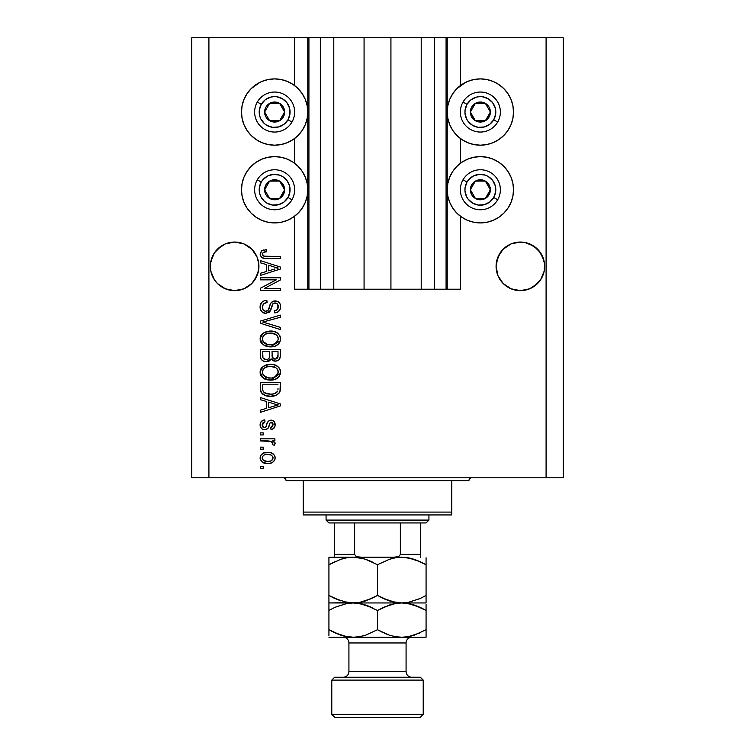 <?xml version="1.0" encoding="UTF-8"?>
<svg xmlns="http://www.w3.org/2000/svg" width="755" height="755" viewBox="0 0 755 755"><rect width="100%" height="100%" fill="white"/><g stroke="black" fill="none" stroke-linecap="round" stroke-linejoin="round"><path stroke-width="1.13" d="M308.833 289.203L294.639 289.203L294.639 216.194L294.639 289.203L307.776 289.203L307.776 37.75L294.639 37.75L294.639 85.608L294.639 37.75L208.909 37.75L208.909 477.792L546.091 477.792L546.091 37.75L447.224 37.75L447.224 289.203L446.082 289.203L446.082 37.75L390.93 37.75L390.93 289.203L364.07 289.203L364.07 37.75L308.918 37.75L308.918 289.203L307.776 289.203L307.776 37.75L308.918 37.75L308.918 289.203L320.346 289.203L320.346 37.75L320.346 289.203L333.786 289.203L333.786 37.75L333.786 289.203L364.07 289.203L364.07 37.75L390.93 37.75L390.93 289.203L421.214 289.203L421.214 37.75L421.214 289.203L434.654 289.203L434.654 37.75L434.654 289.203L446.082 289.203L308.918 289.203M294.639 163.335L294.639 138.476L294.639 163.335M308.833 37.75L208.909 37.75L208.909 477.792L191.77 477.792L191.77 37.75L191.77 477.792L563.23 477.792L546.091 477.792L546.091 37.75L563.23 37.75L563.23 477.792L563.23 37.75L460.361 37.75L460.361 85.608L460.361 37.75L446.082 37.75L446.082 289.203M446.167 37.75L447.224 37.75L447.224 289.203L460.361 289.203L460.361 216.194L460.361 289.203L446.167 289.203M460.361 163.335L460.361 138.476L460.361 163.335M446.082 37.75L308.918 37.75M258.795 268.723L257.068 275.641L254.822 279.841L251.802 283.521L243.922 288.787L234.626 290.637L229.888 290.165L225.33 288.787L217.449 283.521L214.429 279.841L210.805 271.083L210.456 263.967L212.193 257.049L210.805 261.607L214.429 252.85L212.193 257.049L214.429 252.85L221.13 246.149L217.449 249.169L225.33 243.903L221.13 246.149L225.33 243.903L234.626 242.053L243.922 243.903L248.121 246.149L243.922 243.903L251.802 249.169L257.068 257.049L258.795 263.967L258.446 271.083L257.068 275.641L251.802 283.521L243.922 288.787L239.363 290.165L234.626 290.637L225.33 288.787L217.449 283.521L214.429 279.841L210.805 271.083L210.343 266.345A24.292 24.292 0 0 1 234.626 242.053A24.292 24.292 0 0 1 258.918 266.345L258.776 268.912M540.571 252.859A24.292 24.292 0 0 0 540.561 252.84L544.195 261.607L542.807 257.049L544.544 263.967L544.195 271.083L540.571 279.841L537.551 283.521L529.67 288.787L520.374 290.637L511.078 288.787L506.879 286.541L503.198 283.521L497.932 275.641L496.082 266.345A24.292 24.292 0 0 1 520.374 242.053A24.292 24.292 0 0 1 544.657 266.345L544.195 271.083L540.571 279.841L533.87 286.541L529.67 288.787L520.374 290.637L511.078 288.787L503.198 283.521L497.932 275.641L496.082 266.345L497.932 257.049L496.554 261.607L500.178 252.85A24.292 24.292 0 0 0 500.169 252.859M525.14 242.534A24.292 24.292 0 0 0 525.112 242.525L529.67 243.903A24.292 24.292 0 0 0 529.689 243.912L537.551 249.169L542.807 257.049M515.665 242.515A24.292 24.292 0 0 0 515.637 242.525L525.112 242.525A24.292 24.292 0 0 0 525.084 242.515M500.178 252.85L497.932 257.049L503.198 249.169L500.178 252.85L503.198 249.169L511.078 243.903A24.292 24.292 0 0 0 511.05 243.922M496.205 263.967L496.554 261.607M248.121 246.149L251.802 249.169L257.068 257.049M461.956 84.484L467.685 81.417L473.904 79.53L480.369 78.897A33.144 33.144 0 0 1 513.513 112.042A33.144 33.144 0 0 1 480.369 145.186A33.144 33.144 0 0 1 447.224 112.042A33.144 33.144 0 0 1 480.369 78.897L486.833 79.53L493.053 81.417L498.781 84.484L503.802 88.609L507.926 93.629L510.993 99.358L512.881 105.577L513.513 112.042L512.881 118.507L510.993 124.726L507.926 130.455L503.802 135.485L498.781 139.599L493.053 142.667L486.833 144.554L480.369 145.186L473.904 144.554L467.685 142.667L461.956 139.599L456.926 135.485L452.811 130.455L449.744 124.726L447.857 118.507L447.224 112.042L447.857 105.577L449.744 99.358L452.811 93.629L456.926 88.609L465.703 82.314M480.369 222.914A33.144 33.144 0 0 1 447.224 189.769A33.144 33.144 0 0 1 480.369 156.615L486.833 157.257L493.053 159.145L498.781 162.202L503.802 166.327L507.926 171.347L510.993 177.085L512.881 183.295L513.513 189.769L512.881 196.234L510.993 202.453L507.926 208.182L503.802 213.203L498.781 217.327L493.053 220.385L486.833 222.272L480.369 222.914L473.904 222.272L467.685 220.385L461.956 217.327L456.926 213.203L452.811 208.182L449.744 202.453L447.857 196.234L447.224 189.769L447.857 183.295L449.744 177.085L452.811 171.347L456.926 166.327L461.956 162.202L467.685 159.145L473.904 157.257L480.369 156.615A33.144 33.144 0 0 1 513.513 189.769A33.144 33.144 0 0 1 480.369 222.914L476.046 222.631M256.219 84.484L261.947 81.417L268.167 79.53L274.631 78.897A33.144 33.144 0 0 1 307.776 112.042A33.144 33.144 0 0 1 274.631 145.186A33.144 33.144 0 0 1 241.487 112.042A33.144 33.144 0 0 1 274.631 78.897L281.096 79.53L287.315 81.417L293.044 84.484L298.074 88.609L302.189 93.629L305.256 99.358L307.143 105.577L307.776 112.042L307.143 118.507L305.256 124.726L302.189 130.455L298.074 135.485L293.044 139.599L287.315 142.667L281.096 144.554L274.631 145.186L268.167 144.554L261.947 142.667L256.219 139.599L251.198 135.485L247.074 130.455L244.007 124.726L242.119 118.507L241.487 112.042L242.119 105.577L244.007 99.358L247.074 93.629L251.198 88.609L259.975 82.314M274.631 222.914A33.144 33.144 0 0 1 241.487 189.769A33.144 33.144 0 0 1 274.631 156.615L281.096 157.257L287.315 159.145L293.044 162.202L298.074 166.327L302.189 171.347L305.256 177.085L307.143 183.295L307.776 189.769L307.143 196.234L305.256 202.453L302.189 208.182L298.074 213.203L293.044 217.327L287.315 220.385L281.096 222.272L274.631 222.914L268.167 222.272L261.947 220.385L256.219 217.327L251.198 213.203L247.074 208.182L244.007 202.453L242.119 196.234L241.487 189.769L242.119 183.295L244.007 177.085L247.074 171.347L251.198 166.327L256.219 162.202L261.947 159.145L268.167 157.257L274.631 156.615A33.144 33.144 0 0 1 307.776 189.769A33.144 33.144 0 0 1 274.631 222.914L270.309 222.631M511.078 243.903L520.374 242.053M537.551 283.521L529.67 288.787L537.551 283.521L540.571 279.841L544.195 271.083L542.807 275.641M251.802 283.521L243.922 288.787L251.802 283.521L254.822 279.841L258.446 271.083L257.068 275.641M260.343 279.85L276.264 279.85L260.343 279.85L260.343 277.774L280.35 277.774L280.35 279.992L264.401 288.429L280.35 288.429L280.35 290.505L260.343 290.505L260.343 288.278L276.264 279.85L260.343 288.278L260.343 290.505L280.35 290.505L280.35 288.429L264.401 288.429L280.35 279.992L280.35 277.774L260.343 277.774L260.343 279.85L260.343 277.774L280.35 277.774L280.35 279.992M265.911 313.363L262.504 312.325L260.409 309.446L260.182 305.728L261.947 302.198L264.212 300.82L266.836 300.377L267.1 302.453L263.712 303.821L262.495 306.313L263.023 309.758L265.477 311.268L268.119 310.277L270.734 303.331L273.065 301.283L277.33 301.292L279.161 302.557L280.284 304.482L280.247 309.069L278.066 311.872L274.631 312.844L274.376 310.767L277.255 309.663L278.265 306.417L277.038 303.623L274.537 303L272.546 304.331L269.912 311.57L265.911 313.363L270.686 310.277L273.046 303.623L275.075 302.972C277.245 303.246 278.302 304.51 278.265 306.766C278.17 309.248 276.877 310.579 274.376 310.767L274.631 312.844C278.435 312.551 280.426 310.503 280.605 306.7C280.473 303.132 278.642 301.198 275.131 300.896C271.989 301.236 270.158 303.038 269.629 306.285C269.431 309.003 268.176 310.664 265.845 311.286C263.542 310.994 262.4 309.644 262.419 307.247C262.608 304.322 264.165 302.717 267.1 302.453L266.836 300.377C262.598 300.622 260.343 302.859 260.088 307.068C260.192 310.89 262.136 312.995 265.911 313.363M265.836 322.942L280.35 327.387L280.35 329.548L260.343 323.253L260.343 321.101L280.35 315.118L280.35 317.26L262.683 322.064L280.35 327.387L280.35 329.548L280.35 327.387L262.683 322.064L280.35 317.26L280.35 315.118L260.343 321.101L260.343 323.253L260.343 321.101L280.35 315.118L280.35 317.26L264.486 321.621M260.088 338.948L261.909 334.191L266.487 331.502L273.754 331.388L277.906 333.323L280.105 336.249L280.388 340.76L278.453 344.082L274.801 346.234L269.375 346.847L264.779 345.799L260.871 342.279L260.088 338.948L263.146 344.837L270.328 346.875C276.141 347.026 279.567 344.384 280.605 338.967C279.539 333.436 276.028 330.784 270.082 331.03L263.221 333.049L260.098 338.514M260.088 372.196L261.909 367.44L266.487 364.75L273.754 364.637L277.906 366.571L280.105 369.506L280.388 374.008L278.453 377.33L274.801 379.482L269.375 380.095L264.779 379.048L260.871 375.528L260.088 372.196L263.146 378.085L270.328 380.124C276.141 380.275 279.567 377.642 280.605 372.215C279.539 366.685 276.028 364.033 270.082 364.278L263.221 366.298L260.098 371.762M260.343 399.688L266.317 401.433L260.343 399.688L260.343 397.526L280.35 403.916L280.35 405.945L260.343 412.334L260.343 410.173L266.317 408.427L266.317 401.433L266.317 408.427L260.343 410.173L260.343 412.334L280.35 405.945L280.35 403.916L260.343 397.526L260.343 399.688L260.343 397.526L280.35 403.916L280.35 405.945L260.343 412.334L260.343 410.173M263.202 468.449L260.343 468.449L260.343 466.363L263.202 466.363L263.202 468.449L263.202 466.363L260.343 466.363L260.343 468.449L260.343 466.363L263.202 466.363L263.202 468.449L260.343 468.449L263.202 468.449M290.26 82.814L293.044 84.484M267.77 463.513L262.598 462.371L260.239 459.248L260.739 455.397L263.731 452.943L270.243 452.575L273.716 454.35L274.999 456.615L274.999 459.21L273.744 461.456L271.592 462.881L267.77 463.513C271.951 463.683 274.414 461.824 275.15 457.926C274.395 453.972 271.885 452.113 267.619 452.339C263.363 452.122 260.852 453.981 260.088 457.926C260.871 461.918 263.429 463.778 267.77 463.513L267.761 463.513M263.202 449.225L260.343 449.225L260.343 447.139L263.202 447.139L263.202 449.225L263.202 447.139L260.343 447.139L260.343 449.225L260.343 447.139L263.202 447.139L263.202 449.225L260.343 449.225L263.202 449.225M271.479 441.524L260.343 440.911L260.343 438.834L274.895 438.834L274.895 440.911L272.574 440.911L275.094 442.892L274.376 445.327L272.291 444.544L272.517 442.798L271.772 441.703L267.883 440.911L270.856 441.279L272.555 443.138L272.291 444.544L274.376 445.327L275.15 443.364L272.574 440.911L274.895 440.911L274.895 438.834L260.343 438.834L260.343 440.911L260.343 438.834L274.895 438.834L274.895 440.911M263.202 434.937L260.343 434.937L260.343 432.86L263.202 432.86L263.202 434.937L263.202 432.86L260.343 432.86L260.343 434.937L260.343 432.86L263.202 432.86L263.202 434.937L260.343 434.937L263.202 434.937M264.779 429.737L262.4 429.189L260.532 427.16L260.145 423.876L261.343 421.356L264.76 419.865L265.024 421.951L262.929 422.838L262.164 424.971L262.882 427.047L264.42 427.66L265.826 427.085L267.449 422.602L268.988 420.677L271.875 420.205L274.112 421.479L275.094 425.612L273.47 428.632L270.998 429.482L270.734 427.405L272.48 426.622L273.074 424.81L272.47 422.734L271.054 422.224L269.988 423.045L267.95 428.462L264.779 429.737C267.412 429.51 268.903 427.991 269.252 425.197L270.082 422.866L271.3 422.205L273.074 424.81L270.734 427.405L270.998 429.482C273.716 429.095 275.103 427.519 275.15 424.735C275.113 421.941 273.725 420.403 271.007 420.129C268.384 420.639 266.892 422.338 266.543 425.225L265.741 427.188L264.42 427.66L262.164 424.971L265.024 421.951L264.76 419.865C261.796 420.242 260.239 421.894 260.088 424.82C260.192 427.877 261.759 429.51 264.779 429.737M260.343 388.617C261.164 394.053 264.533 396.592 270.46 396.233L265.477 395.535L261.475 392.902L260.381 389.523L260.343 382.719L280.35 382.719L280.275 389.967L279.35 392.808L276 395.309L270.46 396.233C274.716 396.554 277.887 394.997 279.973 391.543L280.35 382.719L260.343 382.719L260.343 388.617L260.343 382.719L280.35 382.719M260.343 355.624C260.371 359.493 262.334 361.513 266.222 361.683L262.749 360.815L261.051 359.135L260.352 356.228L260.343 349.471L280.35 349.471L280.294 356.728L279.105 359.588L277.378 360.767L274.697 361.126L272.923 360.607L271.12 358.927L269.12 361.06L266.222 361.683L271.12 358.927L275.32 361.164C278.652 360.862 280.322 359.031 280.35 355.671L280.35 349.471L260.343 349.471L260.343 355.624L260.343 349.471L280.35 349.471L280.294 356.709M260.343 262.797L266.317 264.543L260.343 262.797L260.343 260.626L280.35 267.015L280.35 269.044L260.343 275.433L260.343 273.282L266.317 271.526L266.317 264.543L266.317 271.526L260.343 273.282L260.343 275.433L280.35 269.044L280.35 267.015L260.343 260.626L260.343 262.797L260.343 260.626L280.35 267.015L280.35 269.044L260.343 275.433L260.343 273.282M260.088 254.039L261.494 250.905L266.317 249.716L266.581 251.802L263.948 252.17L262.655 253.161L262.523 254.803L263.316 255.898L265.939 256.464L280.35 256.474L280.35 258.55L264.476 258.408L261.324 257.144L260.088 254.039C260.758 257.446 262.985 258.956 266.77 258.55L280.35 258.55L280.35 256.474L263.929 256.2L262.419 254.124C263.033 252.321 264.42 251.547 266.581 251.802L266.317 249.716L261.494 250.905L260.201 255.162M208.909 37.75L191.77 37.75L208.909 37.75M247.074 208.182L244.007 202.453M242.119 196.234L241.487 189.769L242.119 183.295M242.119 118.507L241.487 112.042L242.119 105.577M512.881 183.295L513.513 189.769L512.881 196.234M510.993 202.453L507.926 208.182M493.053 81.417L498.781 84.484M510.993 99.358L512.881 105.577L513.513 112.042L512.881 118.507M260.456 455.963L260.73 455.407M261.541 454.35L262.561 453.519M265.033 452.575L266.307 452.396M267.619 452.339L268.28 452.349M271.262 452.849L271.913 453.094M272.687 453.51L273.697 454.321M274.886 456.228L275.113 457.266M275.113 458.568L274.999 459.191M272.744 462.296L274.782 459.87M269.988 463.334L269.063 463.447M267.1 463.495L265.09 463.277M263.797 462.928L263.278 462.73M262.617 462.381L261.551 461.541M260.39 459.729L260.239 459.257M260.23 459.219L260.126 458.625M261.532 454.359L260.739 455.397M268.516 454.444L267.629 454.416C270.507 454.17 272.329 455.322 273.074 457.87C272.376 460.484 270.554 461.673 267.629 461.428L270.592 461.003M263.646 460.503L267.629 461.428C264.741 461.673 262.919 460.522 262.164 457.974L263.363 460.295M265.298 454.652L266.713 454.444M272.583 456.294L272.885 456.86M272.933 458.785L272.933 456.992L271.451 455.246M271.885 455.558L270.781 454.916M271.13 455.067L267.629 454.416C264.684 454.17 262.863 455.359 262.164 457.974L262.202 458.427M270.328 461.097L271.828 460.333M271.913 460.248L273.036 457.426M272.074 460.116L272.772 459.191M263.316 455.595L262.193 457.521M274.678 444.884L274.376 445.327L272.291 444.544L272.555 443.138L272.291 444.544M260.343 440.911L267.883 440.911M263.825 420.054L262.419 420.573M264.76 419.865L265.024 421.951L263.882 422.215M263.372 422.47L262.24 425.773M263.759 427.575L264.779 427.641M262.164 424.971L263.646 427.538L265.892 426.971M266.024 426.717L266.213 426.235M266.808 424.376L267.034 423.678M268.997 420.677L271.007 420.129M269.497 420.412L270.214 420.195M272.715 420.45L273.47 420.884M274.103 428.028L273.48 428.623M272.687 429.057L271.866 429.321M270.998 429.482L270.734 427.405M270.743 427.396L271.668 427.179M272.48 426.622L273.008 423.933M272.914 423.527L272.47 422.734M271.734 422.262L270.932 422.243M271.3 422.205L269.95 423.121M269.903 423.234L269.573 424.168M269.488 424.423L269.96 423.102M268.997 426.037L268.733 426.801M263.825 429.661L263.353 429.567M261.928 428.897L260.852 427.774M261.976 420.837L261.343 421.356M261.315 428.359L262.372 429.18M269.252 425.197L269.677 423.838M267.874 421.781L267.449 422.602M262.202 424.385L262.334 423.819M274.15 406.067L268.657 407.738L278.265 404.935L274.15 406.067L278.265 404.935L274.48 404L278.265 404.935L277.085 405.227M268.657 402.122L274.48 404L268.657 402.122L268.657 407.738L268.657 402.122M280.265 390.137L280.171 390.76M279.341 392.817L278.425 393.846M277.274 394.686L276.019 395.299M275.981 395.318L274.188 395.865M273.301 396.026L271.913 396.186M269.403 396.205L268.695 396.158M267.94 396.073L264.42 395.129M265.486 395.535L264.807 395.29M261.475 392.911L261.183 392.44M261.032 392.138L260.72 391.364M260.702 391.298L260.484 390.401M260.466 390.288L260.381 389.533M262.06 393.591L262.749 394.167M280.341 389.051L280.35 388.363M277.944 389.75L278.01 388.306M277.057 392.015L274.018 393.761M272.517 394.044L275.811 393.025L277.614 391.137C275.877 393.43 273.499 394.431 270.488 394.148L272.555 394.034M265.241 393.204L266.76 393.732M262.797 389.92L263.07 391.005M262.683 384.795L278.01 384.795L262.683 384.795L262.712 389.146L262.683 384.795M264.344 392.675L270.488 394.148L265.6 393.355C263.476 392.411 262.504 390.75 262.683 388.363M267.393 393.874L268.157 393.997M263.24 391.411L264.552 392.827M264.58 365.486L268.27 364.391M271.979 364.363L273.725 364.637M277.236 366.071L277.906 366.571M278.557 367.166L279.039 367.713M280.549 371.262L280.096 369.488M270.328 380.124L280.511 373.395M268.44 380.02L266.119 379.557M264.788 379.057L264.278 378.802M263.146 378.085L262.466 377.538M261.834 376.915L260.277 373.942M260.258 373.876L260.145 373.215M260.145 371.186L260.881 368.874M260.909 368.817L261.721 367.657M272.14 380.029L273.036 379.907M275.65 379.161L277.831 377.877M278.378 377.406L279.709 375.688M277.311 375.226L278.265 372.224L277.161 368.921L275.556 367.525L270.054 366.354C274.669 366.033 277.406 367.996 278.265 372.224L274.905 377.179L276.255 376.358L271.545 378M263.127 374.839L265.741 377.189L270.384 378.047C265.911 378.274 263.259 376.32 262.419 372.187L263.127 374.839L267.629 377.793L266.053 377.321M264.948 367.657L263.099 369.62L262.419 372.187C263.202 368.166 265.741 366.222 270.054 366.354L267.883 366.534M264.92 367.676L268.704 366.42L265.722 367.213M262.589 373.555L262.806 374.197M263.099 369.61L262.806 370.205M280.332 356.2L280.228 357.219M279.718 358.757L279.123 359.578M279.067 359.625L277.396 360.758M277.368 360.767L275.849 361.135M274.065 361.022L272.97 360.626M271.489 359.437L271.12 358.927M270.771 359.616L269.252 360.994M268.28 361.4L267.723 361.541M265.005 361.598L263.854 361.324M263.655 361.249L262.768 360.824M262.731 360.805L260.796 358.587M260.399 356.832L260.362 356.247M265.618 361.654L266.222 361.683M272.395 360.277L272.923 360.607M269.695 355.378L269.695 355.378C269.865 357.974 268.704 359.38 266.204 359.606C268.704 359.38 269.865 357.974 269.695 355.378L269.695 351.547L269.695 355.378M269.639 356.568L269.695 355.775M264.005 359.04L266.204 359.606L263.193 358.219M277.944 356.435L278.01 354.954C278.321 357.436 277.321 358.814 274.99 359.078L277.076 358.427L277.906 356.813M274.084 358.993L274.99 359.078L272.225 357.266L272.036 351.547L278.01 351.547L278.01 354.954L278.01 351.547L272.036 351.547L272.225 357.266L273.961 358.965M276.377 358.842L278.01 354.954M262.683 351.547L269.695 351.547L262.683 351.547L262.938 357.691L262.683 351.547M263.042 357.917L264.241 359.182L266.6 359.588L268.44 358.955L269.507 357.341M262.759 356.955L262.938 357.691M272.036 355.218L272.064 356.247M272.621 358.059L274.546 359.059M274.99 359.078L275.735 359.021M269.176 331.058L271.007 331.049M271.979 331.115L273.725 331.388M277.236 332.823L277.906 333.323M279.69 335.409L280.105 336.258M280.388 337.136L280.549 338.014M280.388 340.76L280.511 340.146M280.388 340.769L270.318 346.875M268.44 346.772L266.128 346.3M264.76 345.79L264.278 345.554M261.834 343.657L260.277 340.694M260.258 340.618L260.145 339.967M260.145 337.938L260.881 335.616M260.909 335.569L261.919 334.182M275.65 345.913L277.245 345.054M278.378 344.157L279.709 342.44M275.688 334.352L270.054 333.106C274.669 332.785 277.406 334.739 278.265 338.976L277.34 341.94M278.208 339.778L274.905 343.931L272.697 344.591L276.858 342.543M271.545 344.752L270.384 344.799C265.911 345.026 263.259 343.072 262.419 338.938L262.806 340.949M262.589 340.307L263.127 341.59L267.629 344.544L266.053 344.072M263.127 341.59L265.052 343.553L267.695 344.554M264.948 334.408L268.704 333.172L265.722 333.965M278.227 338.268L277.557 336.258L275.556 334.267M276.84 342.572L274.905 343.931L270.969 344.78M268.997 344.742L267.629 344.544M264.92 334.427L263.099 336.362L262.419 338.938C263.202 334.918 265.741 332.974 270.054 333.106L267.883 333.285M263.099 336.362L262.589 337.589M260.343 323.253L280.35 329.548L260.343 323.253M260.107 306.398L260.088 307.068M260.182 305.728L260.503 304.435M261.947 302.198L262.759 301.538M264.854 300.632L263.504 301.113M264.241 300.801L264.835 300.632M265.477 300.499L266.175 300.414M266.836 300.377L266.628 302.51M265.269 302.821L264.429 303.227M264.401 303.246L263.693 303.84M262.495 306.313L262.466 307.983M262.485 308.163L262.598 308.729M266.694 311.183L267.478 310.843M267.978 310.428L269.157 307.936M271.29 302.547L272.149 301.792M272.159 301.783L273.046 301.292M273.423 301.151L274.074 300.99M277.33 301.292L278.435 301.906M279.02 302.415L277.934 301.585M279.831 303.463L280.199 304.246M280.303 304.539L280.586 306.134M280.52 307.898L279.671 310.277M278.066 311.881L277.123 312.362M276.415 312.589L275.868 312.721M274.631 312.844L274.376 310.767M276.085 310.399L277.245 309.663M277.802 308.908L277.944 304.86M276.443 303.255L275.669 303.019M272.895 303.784L274.537 303M272.763 303.954L272.366 304.727M272.347 304.765L272.026 305.662M271.838 306.322L272.206 305.133M271.545 307.502L271.715 306.804M269.865 311.626L269.412 312.108M269.375 312.136L268.818 312.57M264.712 313.259L265.307 313.334M264.694 313.25L263.561 312.91M261.57 311.513L260.702 310.192M260.164 308.285L260.107 307.662M261.249 303.01L260.824 303.699M275.131 300.896L274.603 300.915M268.893 308.748L268.572 309.55M280.35 288.429L280.35 290.505L260.343 290.505L260.343 288.278M275.415 267.383L278.265 268.034L277.085 268.327M275.028 268.903L268.657 270.847L268.657 265.222L274.48 267.1L268.657 265.222L268.657 270.847L274.15 269.167M261.759 250.736L262.598 250.311M263.212 250.094L263.825 249.943M266.317 249.716L266.581 251.802L265.911 251.83M265.25 251.896L263.155 252.585M262.834 255.416L264.873 256.389M265.939 256.464L266.609 256.474M280.35 256.474L280.35 258.55L266.77 258.55M263.174 258.135L262.296 257.804M260.201 255.181L260.343 255.652M265.684 249.735L265.062 249.773M264.958 461.097L268.082 461.418M271.168 460.758L271.923 460.248M262.702 456.265L262.296 457.077M268.62 394.053L269.865 394.138M270.488 394.148L271.507 394.129M274.509 393.619L275.452 393.223M275.811 393.025L276.321 392.685M278.208 373.017L278.227 371.517M278.095 370.818L277.878 370.148M277.557 369.506L277.161 368.921M271.47 366.401L268.704 366.42M262.797 370.214L262.589 370.856M262.419 372.187L262.466 372.876M268.997 377.991L270.969 378.038M262.683 355.671L262.731 356.69M278.095 337.57L277.878 336.89M277.557 336.258L277.161 335.673M271.47 333.153L268.704 333.172M262.419 338.938L262.466 339.627M277.019 268.346L278.265 268.034L276.358 267.638M239.363 242.525L243.922 243.903L239.363 242.525M229.888 242.525L225.33 243.903L234.626 242.053M529.67 243.903L525.112 242.525L533.87 246.149L540.571 252.85M544.544 268.723L544.657 266.345A24.292 24.292 0 0 1 520.374 290.637A24.292 24.292 0 0 1 496.082 266.345L496.205 268.723M544.195 261.607L544.544 263.967M258.446 261.607L258.795 263.967M210.456 263.967L210.805 261.607M225.33 288.787L221.13 286.541L225.33 288.787A24.292 24.292 0 0 1 210.805 271.083L212.193 275.641M258.918 266.345A24.292 24.292 0 0 1 234.626 290.637A24.292 24.292 0 0 1 210.343 266.345L210.456 268.723M506.879 286.541L511.078 288.787L506.879 286.541M511.078 288.787A24.292 24.292 0 0 1 496.554 271.083L497.932 275.641M533.87 286.541L529.67 288.787M544.195 271.083L544.195 271.092A24.292 24.292 0 0 1 515.637 290.165M248.121 286.541L243.922 288.787M258.446 271.083L258.446 271.092A24.292 24.292 0 0 1 229.888 290.165M283.38 114.213L284.635 112.042A10.004 10.004 0 0 1 283.295 117.044L282.134 116.374L283.38 114.213L282.134 116.374L283.295 117.044L284.295 114.628L284.295 109.456L283.295 107.04L279.633 103.378L274.631 102.038L272.045 102.387L269.629 103.378L265.968 107.04L264.967 109.456L264.967 114.628L265.968 117.044L269.629 120.706L272.045 121.706L277.217 121.706L279.633 120.706L283.295 117.044A10.004 10.004 0 0 1 264.627 112.042A10.004 10.004 0 0 1 279.633 103.378L269.629 103.378L264.627 112.042L269.629 120.706L279.633 120.706L280.879 118.554L282.134 116.374L279.633 120.706L269.629 120.706L264.627 112.042L269.629 103.378L279.633 103.378A10.004 10.004 0 0 1 284.635 112.042L279.633 103.378L284.635 112.042L283.38 114.213M261.268 104.332A15.43 15.43 0 0 1 282.351 98.678A15.43 15.43 0 0 1 287.995 119.762L291.959 122.046A19.998 19.998 0 0 0 284.635 94.724A19.998 19.998 0 0 0 257.313 102.038L261.268 104.332L265.241 99.802L270.639 97.14L273.621 96.649L276.641 96.744L282.351 98.678L286.872 102.652L289.533 108.05L289.929 114.062L287.995 119.762L284.022 124.282L278.623 126.944L272.621 127.34L266.921 125.405L264.458 123.641L260.796 118.865L259.729 116.034L259.333 110.032L261.268 104.332L257.313 102.038A19.998 19.998 0 0 1 284.635 94.724A19.998 19.998 0 0 1 291.959 122.046A19.998 19.998 0 0 1 264.627 129.369A19.998 19.998 0 0 1 257.313 102.038A19.998 19.998 0 0 0 264.627 129.369A19.998 19.998 0 0 0 291.959 122.046L287.995 119.762A15.43 15.43 0 0 1 266.921 125.405A15.43 15.43 0 0 1 261.268 104.332M489.117 114.213L490.373 112.042A10.004 10.004 0 0 1 489.032 117.044L487.872 116.374L489.117 114.213L487.872 116.374L489.032 117.044L490.033 114.628L490.033 109.456L489.032 107.04L485.371 103.378L480.369 102.038L477.783 102.387L475.367 103.378L471.705 107.04L470.705 109.456L470.705 114.628L471.705 117.044L475.367 120.706L477.783 121.706L482.955 121.706L485.371 120.706L489.032 117.044A10.004 10.004 0 0 1 470.365 112.042A10.004 10.004 0 0 1 485.371 103.378L475.367 103.378L470.365 112.042L475.367 120.706L485.371 120.706L486.616 118.554L487.872 116.374L485.371 120.706L475.367 120.706L470.365 112.042L475.367 103.378L485.371 103.378A10.004 10.004 0 0 1 490.373 112.042L485.371 103.378L490.373 112.042L489.117 114.213M467.005 104.332A15.43 15.43 0 0 1 488.079 98.678A15.43 15.43 0 0 1 493.732 119.762L497.687 122.046A19.998 19.998 0 0 0 490.373 94.724A19.998 19.998 0 0 0 463.041 102.038L467.005 104.332L470.978 99.802L476.377 97.14L479.359 96.649L482.379 96.744L488.079 98.678L492.609 102.652L495.271 108.05L495.667 114.062L493.732 119.762L489.759 124.282L484.361 126.944L478.359 127.34L472.649 125.405L468.128 121.432L466.533 118.865L464.967 113.052L465.071 110.032L467.005 104.332L463.041 102.038A19.998 19.998 0 0 1 490.373 94.724A19.998 19.998 0 0 1 497.687 122.046A19.998 19.998 0 0 1 470.365 129.369A19.998 19.998 0 0 1 463.041 102.038A19.998 19.998 0 0 0 470.365 129.369A19.998 19.998 0 0 0 497.687 122.046L493.732 119.762A15.43 15.43 0 0 1 472.649 125.405A15.43 15.43 0 0 1 467.005 104.332M489.117 191.93L490.373 189.769A10.004 10.004 0 0 1 489.032 194.771L487.872 194.101L489.117 191.93L487.872 194.101L489.032 194.771L490.033 192.355L490.033 187.174L487.437 182.691L485.371 181.106L482.955 180.105L477.783 180.105L475.367 181.106L471.705 184.767L470.705 187.174L470.705 192.355L471.705 194.771L475.367 198.423L477.783 199.424L482.955 199.424L485.371 198.423L489.032 194.771A10.004 10.004 0 0 1 470.365 189.769A10.004 10.004 0 0 1 485.371 181.106L475.367 181.106L474.131 183.238L470.365 189.769L475.367 198.423L485.371 198.423L487.872 194.101L485.371 198.423L475.367 198.423L470.365 189.769L474.131 183.238L475.367 181.106L485.371 181.106A10.004 10.004 0 0 1 490.373 189.769L485.371 181.106L490.373 189.769L489.117 191.93M467.005 182.049A15.43 15.43 0 0 1 488.079 176.406A15.43 15.43 0 0 1 493.732 197.48L497.687 199.764A19.998 19.998 0 0 0 490.373 172.442A19.998 19.998 0 0 0 463.041 179.765L467.005 182.049L468.77 179.596L473.545 175.924L479.359 174.367L485.323 175.151L488.079 176.406L492.609 180.369L495.271 185.768L495.667 191.779L493.732 197.48L489.759 202.01L484.361 204.671L478.359 205.067L472.649 203.133L468.128 199.16L466.533 196.593L464.967 190.779L465.071 187.75L467.005 182.049L463.041 179.765A19.998 19.998 0 0 1 490.373 172.442A19.998 19.998 0 0 1 497.687 199.764A19.998 19.998 0 0 1 470.365 207.087A19.998 19.998 0 0 1 463.041 179.765A19.998 19.998 0 0 0 470.365 207.087A19.998 19.998 0 0 0 497.687 199.764L493.732 197.48A15.43 15.43 0 0 1 472.649 203.133A15.43 15.43 0 0 1 467.005 182.049M283.38 191.93L284.635 189.769A10.004 10.004 0 0 1 283.295 194.771L282.134 194.101L283.38 191.93L282.134 194.101L283.295 194.771L284.295 192.355L284.295 187.174L281.7 182.691L279.633 181.106L277.217 180.105L272.045 180.105L269.629 181.106L265.968 184.767L264.967 187.174L264.967 192.355L265.968 194.771L269.629 198.423L272.045 199.424L277.217 199.424L279.633 198.423L283.295 194.771A10.004 10.004 0 0 1 264.627 189.769A10.004 10.004 0 0 1 279.633 181.106L269.629 181.106L268.393 183.238L264.627 189.769L269.629 198.423L279.633 198.423L282.134 194.101L279.633 198.423L269.629 198.423L264.627 189.769L268.393 183.238L269.629 181.106L279.633 181.106A10.004 10.004 0 0 1 284.635 189.769L279.633 181.106L284.635 189.769L283.38 191.93M261.268 182.049A15.43 15.43 0 0 1 282.351 176.406A15.43 15.43 0 0 1 287.995 197.48L291.959 199.764A19.998 19.998 0 0 0 284.635 172.442A19.998 19.998 0 0 0 257.313 179.765L261.268 182.049L263.033 179.596L267.808 175.924L273.621 174.367L279.595 175.151L282.351 176.406L286.872 180.369L289.533 185.768L289.929 191.779L287.995 197.48L284.022 202.01L278.623 204.671L272.621 205.067L266.921 203.133L264.458 201.368L260.796 196.593L259.729 193.761L259.333 187.75L261.268 182.049L257.313 179.765A19.998 19.998 0 0 1 284.635 172.442A19.998 19.998 0 0 1 291.959 199.764A19.998 19.998 0 0 1 264.627 207.087A19.998 19.998 0 0 1 257.313 179.765A19.998 19.998 0 0 0 264.627 207.087A19.998 19.998 0 0 0 291.959 199.764L287.995 197.48A15.43 15.43 0 0 1 266.921 203.133A15.43 15.43 0 0 1 261.268 182.049M283.2 477.792A2.86 2.86 0 0 1 286.06 480.652A2.86 2.86 0 0 0 283.2 477.792M468.94 480.652A2.86 2.86 0 0 1 471.8 477.792A2.86 2.86 0 0 0 468.94 480.652L303.208 480.652L303.208 512.088L451.792 512.088L451.792 480.652L286.06 480.652L303.208 480.652L303.208 514.938L451.792 514.938L303.208 514.938L303.208 512.088L451.792 512.088L451.792 480.652L468.94 480.652M451.792 514.938L451.792 512.088L451.792 514.938M400.358 522.941L426.075 522.941L428.934 520.082L326.066 520.082L328.925 522.941L400.358 522.941L328.925 522.941L326.066 520.082L428.934 520.082L428.934 514.938L428.934 520.082L426.075 522.941L400.358 522.941L400.358 554.378L399.263 556.001L397.413 556.784L393.412 557.237L397.413 556.784L399.263 556.001L400.358 554.378L420.365 554.378L420.365 522.941L420.365 555.321L420.365 554.378L400.358 554.378L400.358 522.941M326.066 514.938L326.066 520.082L326.066 514.938M420.365 557.237L420.365 555.321L420.365 557.237M334.635 555.321L334.635 522.941L334.635 554.378L354.642 554.378L355.737 556.001L357.596 556.784L361.588 557.237L357.596 556.784L355.737 556.001L354.642 554.378L354.642 522.941L354.642 554.378L334.635 554.378L334.635 557.237M420.365 557.133L420.365 554.378M423.215 680.104L420.365 677.244L334.635 677.244L331.785 680.104L423.215 680.104L331.785 680.104L331.785 714.39L334.635 717.25L420.365 717.25L423.215 714.39L331.785 714.39L423.215 714.39L423.215 680.104L423.215 714.39L420.365 717.25L334.635 717.25L331.785 714.39L331.785 680.104L334.635 677.244L420.365 677.244L423.215 680.104M411.786 637.239A5.719 5.719 0 0 0 406.077 642.958L348.923 642.958A5.719 5.719 0 0 0 343.214 637.239A5.719 5.719 0 0 1 348.923 642.958L348.923 671.535L406.077 671.535A5.719 5.719 0 0 0 411.786 677.244A5.719 5.719 0 0 1 406.077 671.535L406.077 642.958A5.719 5.719 0 0 1 409.399 637.767M348.923 671.535A5.719 5.719 0 0 1 343.214 677.244A5.719 5.719 0 0 0 348.923 671.535L348.923 642.958L406.077 642.958L406.077 671.535L348.923 671.535M411.607 558.54L401.792 557.237L408.077 557.775L414.259 559.323L426.075 564.749L426.075 595.44L420.29 598.46L408.172 602.396L401.792 602.952L395.507 602.415L389.316 600.867L377.5 595.44L377.5 564.749L389.24 559.351L395.403 557.785L401.792 557.237L395.45 557.785L401.792 557.237L353.208 557.237L359.493 557.775L365.684 559.323L377.5 564.749L377.5 595.44L365.76 600.838L359.597 602.396L353.208 602.952L346.923 602.415L334.72 598.47L328.925 595.44L328.925 564.749L340.665 559.351L346.828 557.785L353.208 557.237L346.875 557.785L353.208 557.237L328.925 557.237L328.925 599.583M343.393 601.65L353.208 602.952L328.925 602.952L328.925 595.44L340.703 600.848L332.795 597.535M363.032 558.54L353.208 557.237L328.925 557.237L328.925 558.908M343.6 558.483L340.703 559.332M335.144 561.522L328.925 564.749L328.925 561.588M343.459 601.669L346.875 602.405M328.925 607.454L328.925 610.465L334.71 607.445L328.925 610.465L328.925 602.952L328.925 605.048L328.925 602.952L328.925 603.49L328.925 602.952L359.55 602.405L353.208 602.952L346.923 602.415L334.72 598.47M362.825 601.697L365.722 600.848M371.243 598.677L359.597 602.396L353.208 602.952L401.792 602.952L408.125 602.405L401.792 602.952L395.507 602.415L383.295 598.47L389.278 600.848M377.5 564.749L365.722 559.332L377.5 564.749L389.24 559.351L395.403 557.785L401.792 557.237L408.077 557.775L420.28 561.72L414.297 559.332M363.004 558.53L359.55 557.785M392.175 558.483L389.269 559.342M377.5 595.44L383.285 598.46L377.5 595.44L371.309 598.649M419.856 598.658L408.172 602.396L401.792 602.952L391.996 601.65L395.45 602.405M411.399 601.697L411.9 601.565M426.075 602.405L426.075 564.749L414.306 559.342M411.541 558.521L408.125 557.785M420.639 561.89L426.075 564.749L426.075 557.785M420.28 598.47L426.075 595.44L420.29 598.46M389.24 600.838L384.739 599.111M381.266 597.479L383.285 598.46M363.287 601.575L365.731 600.848M328.925 595.44L328.925 598.46M426.075 600.838L426.075 595.44M411.532 604.236L401.792 602.952L353.208 602.952L359.493 603.49L365.684 605.038L377.5 610.465L389.24 605.066L395.403 603.509L401.792 602.952L426.075 602.952L401.792 602.952L408.077 603.49L414.259 605.038L426.075 610.465L426.075 604.566M426.075 564.749L422.205 562.654M391.713 558.606L389.316 559.323M365.76 559.351L370.261 561.069M373.734 562.702L371.715 561.729M343.1 558.615L340.694 559.342M328.925 559.342L328.925 564.749L340.665 559.351L346.828 557.785L353.208 557.237L359.493 557.775L365.684 559.323M401.792 557.237L353.208 557.237M335.144 607.237L346.828 603.509L353.208 602.952L346.875 603.5L353.208 602.952L359.493 603.49L371.705 607.435L365.731 605.057M343.6 604.208L343.091 604.34M359.55 603.5L363.032 604.255L353.208 602.952L346.828 603.509L335.182 607.228M370.261 606.793L365.722 605.057M373.734 608.426L371.715 607.445M391.713 604.33L389.269 605.057M383.691 607.256L395.403 603.509L401.792 602.952L395.45 603.5L401.792 602.952L408.077 603.49L420.28 607.435L414.335 605.066L426.075 610.465L422.205 608.37M420.639 607.605L426.075 610.465L426.075 629.783M426.075 607.454L426.075 605.057M426.075 637.239L328.925 637.239L401.792 637.239L408.125 636.692L401.792 637.239L426.075 637.239L426.075 635.134L426.075 637.239M426.075 636.701L426.075 629.727L414.335 635.125L408.172 636.682L401.792 637.239L395.507 636.701L389.316 635.153L377.5 629.727L365.76 635.125L359.597 636.682L353.208 637.239L346.923 636.701L340.741 635.153L328.925 629.727L328.925 635.625M411.399 635.993L411.9 635.861M419.856 632.954L408.172 636.682L401.792 637.239L395.507 636.701L389.316 635.153L377.5 629.727L365.76 635.125L359.597 636.682L353.208 637.239L359.55 636.692L353.208 637.239L346.923 636.701L334.72 632.756L340.665 635.125L328.925 629.727L332.795 631.822M343.459 635.955L353.208 637.239M334.361 632.586L328.925 629.727L328.925 632.756L328.925 610.465L328.925 629.727M363.287 635.87L365.731 635.134M395.45 636.692L401.792 637.239M384.739 633.407L389.278 635.134M381.266 631.765L389.24 635.125M343.393 635.937L346.875 636.692M362.825 635.993L365.722 635.134M328.925 632.756L328.925 635.134M328.925 603.5L328.925 602.952M377.5 610.465L377.5 629.727L377.5 610.465L383.757 607.228M328.925 610.465L334.71 607.445M426.075 632.747L426.075 610.465M392.175 604.208L389.278 605.057M377.5 629.727L383.285 632.747M419.818 632.964L420.29 632.747M411.607 604.255L408.125 603.5"/></g></svg>
